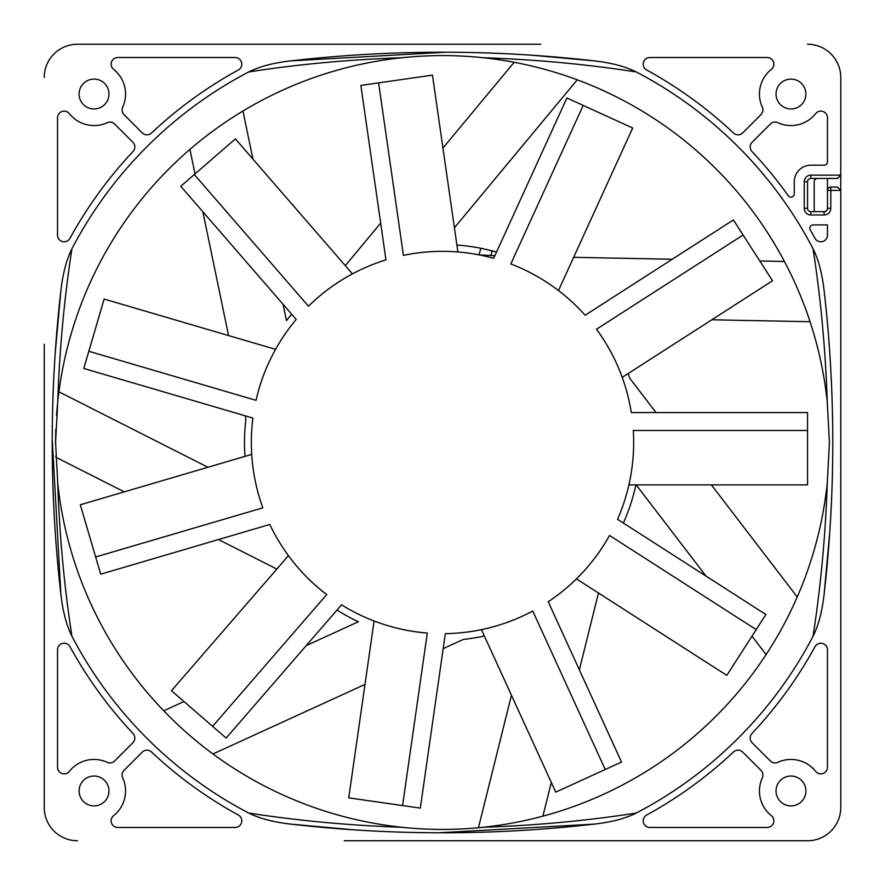 <?xml version="1.0" encoding="UTF-8"?>
<svg xmlns="http://www.w3.org/2000/svg" width="885" height="885" viewBox="0 0 885 885"><rect width="100%" height="100%" fill="white"/><g stroke="black" fill="none" stroke-linecap="round" stroke-linejoin="round"><path stroke-width="1.33" d="M57.735 401.801A386.911 386.911 0 0 1 401.901 57.724C429.236 54.87 456.35 54.87 483.243 57.746A386.911 386.911 0 0 1 827.265 401.901L829.411 442.5L827.276 483.088A386.911 386.911 0 0 1 483.099 827.276C455.764 830.13 428.65 830.13 401.757 827.254A386.911 386.911 0 0 1 57.735 483.099L55.589 442.5A386.911 386.911 0 0 1 55.821 429.092M56.529 415.563A386.911 386.911 0 0 1 58.93 391.834L207.953 467.258M55.589 442.5L57.735 401.867C59.505 349.387 64.251 298.345 71.951 248.718A418.162 418.162 0 0 1 248.718 71.951C298.212 64.251 349.276 59.516 401.901 57.735M345.305 265.666L380.672 223.064M442.942 148.06L514.163 62.293M628.118 373.581A197.997 197.997 0 0 1 629.799 378.304L656.028 412.565M711.407 484.891L797.23 596.966M829.743 532.56L824.123 594.255C822.187 611.38 818.503 625.385 813.049 636.282A418.162 418.162 0 0 1 636.282 813.049C586.788 820.749 535.724 825.484 483.099 827.265A386.911 386.911 0 0 1 478.453 827.729L511.453 695.256M124.276 491.861L55.877 457.246A386.911 386.911 0 0 1 55.821 455.908M276.828 569.066L218.495 539.551M577.252 79.816L454.414 227.766M456.903 245.023A197.997 197.997 0 0 1 480.809 248.243L492.16 250.831L490.865 255.677M252.911 418.074A191.16 191.16 0 0 0 251.34 442.5A191.16 191.16 0 0 1 252.911 418.074L83.776 368.459L88.821 351.268L256.053 400.33A191.16 191.16 0 0 1 296.209 319.452L180.761 186.259L194.302 174.522L308.456 306.21A191.16 191.16 0 0 1 385.971 259.891L360.859 85.425L378.603 82.869L403.427 255.378A191.16 191.16 0 0 1 479.028 254.869L480.809 248.243M251.34 442.5A191.16 191.16 0 0 0 262.845 507.835C256.595 490.71 252.889 472.9 251.716 454.403L80.303 504.782L95.646 556.975L262.845 507.835A191.16 191.16 0 0 1 251.34 442.5M269.803 524.462A191.16 191.16 0 0 0 326.698 594.587C312.184 583.569 299.429 570.593 288.433 555.669L171.48 690.731L212.61 726.342L326.698 594.587A191.16 191.16 0 0 1 269.803 524.462L100.702 574.177L95.646 556.975M341.544 604.82A191.16 191.16 0 0 0 427.311 633.052C409.147 631.636 391.402 627.609 374.089 620.993L348.723 797.85L402.575 805.571L427.311 633.052A191.16 191.16 0 0 1 341.544 604.82L226.162 738.068L212.61 726.342M445.332 633.638A191.16 191.16 0 0 0 532.759 611.015C516.696 619.633 499.605 625.85 481.462 629.644L555.747 792.13L605.218 769.508L532.759 611.015A191.16 191.16 0 0 1 445.332 633.638L420.32 808.116L402.575 805.571M548.235 601.756A191.16 191.16 0 0 0 609.533 535.458C600.694 551.388 589.664 565.869 576.456 578.867L726.806 675.388L756.199 629.611L609.533 535.458A191.16 191.16 0 0 1 548.235 601.756L621.524 762.062L605.218 769.508M479.028 254.869L494.848 255.754M573.646 257.314L672.235 259.25M759.795 260.986L784.442 261.473M810.074 321.72L711.828 319.784M766.1 654.579L751.996 636.149M706.009 576.091L636.171 484.891M623.372 523.046A197.997 197.997 0 0 0 635.906 484.891M598.481 593.016L579.354 669.823M551.311 782.417L542.903 816.147M443.186 648.639L463.408 639.39A197.997 197.997 0 0 0 484.372 636.016M364.996 684.415L212.964 753.965M163.736 710.799L183.969 701.539M306.221 645.607L358.392 621.746A197.997 197.997 0 0 1 337.008 610.053M245.222 415.828L245.897 419.07A197.997 197.997 0 0 0 244.99 456.372M228.562 335.559L202.853 211.747M194.999 173.914L189.921 149.41M242.955 111.023L252.944 159.112M283.078 304.296L286.463 320.613A197.997 197.997 0 0 1 291.674 314.219M496.551 252.026L492.16 250.831M256.053 400.33C260.046 382.541 266.551 365.549 275.567 349.354L104.131 299.064L88.821 351.268M308.456 306.21C321.432 293.411 336.09 282.636 352.44 273.885L235.41 138.89L194.302 174.522M583.193 105.426L510.811 263.962C527.836 270.456 543.722 279.317 558.479 290.545L632.675 128.015L566.887 97.981L493.675 258.32A191.16 191.16 0 0 0 403.427 255.378C421.26 251.628 439.425 250.488 457.899 251.959L432.455 75.125L378.603 82.869M510.811 263.962A191.16 191.16 0 0 1 585.14 315.237L733.411 219.934L743.101 235.012L596.49 329.242C607.309 343.911 615.883 359.952 622.221 377.375L772.517 280.777L743.101 235.012M596.49 329.242A191.16 191.16 0 0 1 631.304 412.565L807.562 412.565L807.562 430.486L633.284 430.486C634.445 448.673 632.985 466.804 628.903 484.891L807.562 484.891L807.562 430.486M756.199 629.611L765.879 614.533L617.553 519.307A191.16 191.16 0 0 0 633.284 430.486M832.785 443.639L832.785 442.5C832.719 390.584 829.831 339.995 824.123 290.745C822.176 273.565 818.481 259.548 813.049 248.718C820.749 298.212 825.484 349.276 827.265 401.901M827.276 483.088C825.484 535.624 820.749 586.689 813.049 636.282M483.332 57.735C535.757 59.527 586.744 64.262 636.282 71.951A418.162 418.162 0 0 1 813.049 248.718M248.718 71.951C259.548 66.519 273.565 62.824 290.745 60.877L445.863 52.215M636.282 71.951C625.385 66.497 611.38 62.813 594.255 60.877L531.819 55.213M401.668 827.265C349.243 825.473 298.256 820.738 248.718 813.049A418.162 418.162 0 0 1 71.951 636.282C64.251 586.788 59.516 535.724 57.735 483.099M71.951 636.282C66.519 625.452 62.824 611.435 60.877 594.255L52.215 439.137M71.951 248.718C66.497 259.615 62.813 273.62 60.877 290.745L55.213 353.115M840.75 540.779L840.75 807.562A33.188 33.188 0 0 1 807.562 840.75L540.779 840.75M344.221 840.75L807.562 840.75M77.438 840.75A33.188 33.188 0 0 1 44.25 807.562L44.25 540.779M44.25 344.221L44.25 807.562M44.25 77.438A33.188 33.188 0 0 1 77.438 44.25L344.221 44.25M540.779 44.25L77.438 44.25M807.562 44.25A33.188 33.188 0 0 1 840.75 77.438L840.75 175.13L837.431 178.449L810.881 178.449A3.319 3.319 0 0 0 807.562 181.768L807.562 208.318A3.319 3.319 0 0 0 810.881 211.637L824.156 211.637A3.319 3.319 0 0 0 827.475 208.318L827.475 190.397A3.319 3.319 0 0 1 830.794 187.078L837.431 187.078L840.75 190.397L830.794 190.397L830.794 208.318A6.637 6.637 0 0 1 824.156 214.955L810.881 214.955A6.637 6.637 0 0 1 804.244 208.318L804.244 181.768A6.637 6.637 0 0 1 810.881 175.13L840.75 175.13L840.75 807.562M108.966 94.031A14.934 14.934 0 0 0 94.031 79.097A14.934 14.934 0 0 0 79.097 94.031A14.934 14.934 0 0 0 94.031 108.966A14.934 14.934 0 0 0 108.966 94.031M108.966 790.969A14.934 14.934 0 0 0 94.031 776.034A14.934 14.934 0 0 0 79.097 790.969A14.934 14.934 0 0 0 94.031 805.903A14.934 14.934 0 0 0 108.966 790.969M805.903 94.031A14.934 14.934 0 0 0 790.969 79.097A14.934 14.934 0 0 0 776.034 94.031A14.934 14.934 0 0 0 790.969 108.966A14.934 14.934 0 0 0 805.903 94.031M805.903 790.969A14.934 14.934 0 0 0 790.969 776.034A14.934 14.934 0 0 0 776.034 790.969A14.934 14.934 0 0 0 790.969 805.903A14.934 14.934 0 0 0 805.903 790.969M60.877 290.745A1333.474 1333.474 0 0 0 60.877 594.255M636.282 813.049C625.452 818.481 611.435 822.176 594.255 824.123A1333.474 1333.474 0 0 1 290.745 824.123C273.62 822.187 259.615 818.503 248.718 813.049M824.123 594.255A1333.474 1333.474 0 0 0 824.123 290.745M594.255 60.877A1333.474 1333.474 0 0 0 290.745 60.877M733.499 133.016A6.637 6.637 0 0 0 742.736 132.883L760.978 114.641A6.637 6.637 0 0 0 762.317 107.173A31.528 31.528 0 0 1 771.344 69.362A6.637 6.637 0 0 0 767.207 57.525L649.867 57.525A6.637 6.637 0 0 0 646.681 69.992A424.8 424.8 0 0 1 733.499 133.016M767.207 827.475A6.637 6.637 0 0 0 771.344 815.638A31.528 31.528 0 0 1 762.317 777.827A6.637 6.637 0 0 0 760.978 770.359L742.736 752.117A6.637 6.637 0 0 0 733.499 751.984A424.8 424.8 0 0 1 646.669 815.019A6.637 6.637 0 0 0 649.867 827.475L767.207 827.475M751.984 733.499A6.637 6.637 0 0 0 752.117 742.736L770.359 760.978A6.637 6.637 0 0 0 777.827 762.317A31.528 31.528 0 0 1 815.638 771.344A6.637 6.637 0 0 0 827.475 767.207L827.475 649.867A6.637 6.637 0 0 0 815.019 646.669A424.8 424.8 0 0 1 751.984 733.499A6.637 6.637 0 0 0 750.181 738.046M57.525 767.207A6.637 6.637 0 0 0 69.362 771.344A31.528 31.528 0 0 1 107.173 762.317A6.637 6.637 0 0 0 114.641 760.978L132.883 742.736A6.637 6.637 0 0 0 133.016 733.499A424.8 424.8 0 0 1 69.981 646.669A6.637 6.637 0 0 0 57.525 649.867L57.525 767.207M238.331 815.019A424.8 424.8 0 0 1 151.501 751.984A6.637 6.637 0 0 0 142.264 752.117L124.022 770.359A6.637 6.637 0 0 0 122.683 777.827A31.528 31.528 0 0 1 113.656 815.638A6.637 6.637 0 0 0 117.793 827.475L235.133 827.475A6.637 6.637 0 0 0 238.331 815.019A424.8 424.8 0 0 1 151.501 751.984M122.683 107.173A6.637 6.637 0 0 0 122.086 109.95A6.637 6.637 0 0 1 122.683 107.173A31.528 31.528 0 0 0 113.656 69.362A6.637 6.637 0 0 1 117.793 57.525L235.133 57.525A6.637 6.637 0 0 1 238.331 69.981A424.8 424.8 0 0 0 151.501 133.016A6.637 6.637 0 0 1 142.264 132.883A6.637 6.637 0 0 0 151.501 133.016M122.086 109.95A6.637 6.637 0 0 0 124.022 114.641L142.264 132.883M133.016 151.501A6.637 6.637 0 0 0 132.883 142.264L114.641 124.022A6.637 6.637 0 0 0 107.173 122.683A31.528 31.528 0 0 1 69.362 113.656A6.637 6.637 0 0 0 57.525 117.793L57.525 235.133A6.637 6.637 0 0 0 69.981 238.331A424.8 424.8 0 0 1 133.016 151.501M827.475 224.912L827.475 235.133A6.637 6.637 0 0 1 815.019 238.331A424.8 424.8 0 0 0 810.262 229.89A3.319 3.319 0 0 1 813.138 224.912L827.475 224.912M815.638 113.656A31.528 31.528 0 0 1 777.827 122.683A6.637 6.637 0 0 0 770.359 124.022L752.117 142.264A6.637 6.637 0 0 0 751.984 151.501A424.8 424.8 0 0 1 788.269 195.718A3.319 3.319 0 0 0 794.288 193.793L794.288 181.768A16.594 16.594 0 0 1 810.881 165.174L824.156 165.174A3.319 3.319 0 0 0 827.475 161.855L827.475 117.793A6.637 6.637 0 0 0 815.638 113.656M827.475 178.449L827.475 193.715M827.475 203.008L827.475 208.318L830.794 208.318M817.519 178.449A3.319 3.319 0 0 0 814.2 181.768L814.2 211.637M290.745 824.123L353.181 829.787M439.137 832.785L594.255 824.123M777.827 762.317A6.637 6.637 0 0 1 770.359 760.978M122.086 775.05A6.637 6.637 0 0 1 124.022 770.359M107.173 122.683A6.637 6.637 0 0 1 114.641 124.022M750.181 146.954A6.637 6.637 0 0 1 752.117 142.264M827.475 190.397A3.319 3.319 0 0 1 830.794 187.078L830.794 190.397L827.475 190.397M824.156 214.955L824.156 211.637M810.881 211.637L810.881 214.955M804.244 208.318L807.562 208.318M807.562 181.768L804.244 181.768M810.881 175.13L810.881 178.449"/></g></svg>
